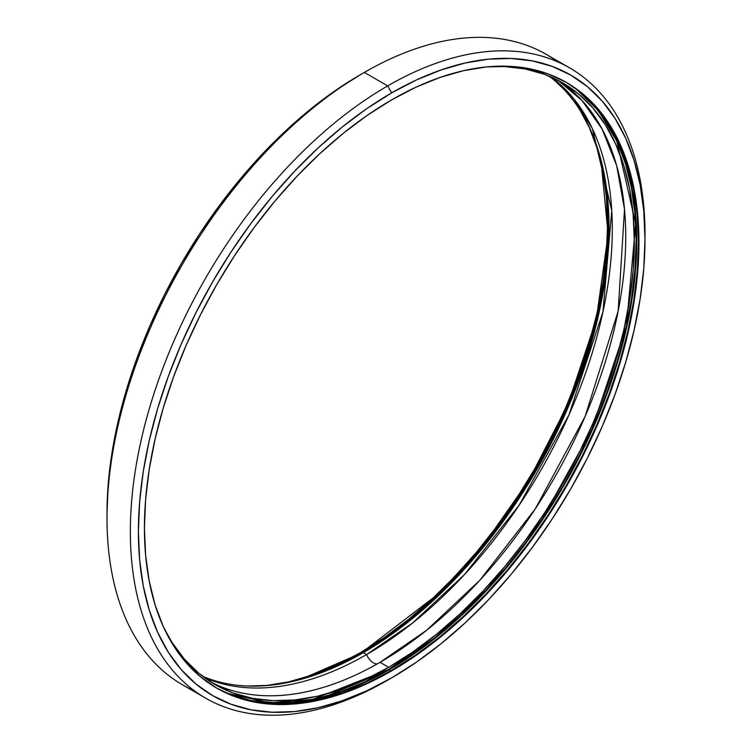 <?xml version="1.0" encoding="UTF-8"?>
<svg xmlns="http://www.w3.org/2000/svg" width="752" height="752" viewBox="0 0 752 752"><rect width="100%" height="100%" fill="white"/><g stroke="black" fill="none" stroke-linecap="round" stroke-linejoin="round"><path stroke-width="1.13" d="M588.741 126.092L596.919 147.749L602.813 171.522L606.375 197.184L607.569 224.481L606.375 253.151L602.813 282.921L596.919 313.509L588.741 344.604L578.373 375.925L565.899 407.161L551.442 438.012L535.142 468.176L517.169 497.373L497.674 525.319L476.862 551.733L454.932 576.38L432.08 599.006L408.543 619.404L384.545 637.376L360.311 652.745A349.671 201.884 120 0 1 264.695 685.73A349.671 201.884 120 0 0 360.311 652.745L360.81 653.027A349.671 201.884 -60 0 1 283.683 683.314L312.578 675.399L336.576 665.652L360.81 653.027A349.671 201.884 -60 0 1 283.683 683.314M300.791 679.413L312.531 675.672L336.558 665.924L360.81 653.291A349.99 202.072 120 0 1 300.772 679.423L360.81 653.291L361.11 653.817L351.25 659.278A350.423 202.316 -60 0 0 361.11 653.817L361.11 653.817A350.423 202.316 120 0 0 608.697 213.361A350.423 202.316 120 0 1 361.11 653.817A350.423 202.316 -60 0 1 351.25 659.278M234.333 696.324L253.819 701.757L274.63 704.154L296.57 703.468L319.412 699.717L342.95 692.93L366.957 683.183L391.19 670.568L391.689 670.859A349.671 201.884 120 0 1 144.431 528.101A349.671 201.884 120 0 1 391.689 99.847A349.671 201.884 -60 0 1 638.946 242.595A349.671 201.884 -60 0 1 391.689 670.859A349.671 201.884 120 0 1 216.858 688.174A349.671 201.884 120 0 1 163.259 407.979A349.671 201.884 120 0 1 391.689 99.847L367.455 115.206L343.457 133.179L319.92 153.577L297.068 176.203L275.138 200.85L254.326 227.273L234.831 255.21L216.858 284.406L200.558 314.571L186.101 345.422L173.627 376.658L163.259 407.979L155.081 439.074L149.187 469.662L145.625 499.431L144.431 528.101L145.625 555.399L149.187 581.061L155.081 604.834L163.259 626.501L173.627 645.836L186.101 662.662L200.558 676.828L216.858 688.174L234.831 696.615L254.326 702.048L275.138 704.436L297.068 703.759L319.92 700.009L343.457 693.222L367.455 683.474L391.689 670.859L415.922 655.49L439.929 637.527L463.467 617.129L486.309 594.494L508.249 569.856L529.06 543.433L548.546 515.487L566.529 486.3L582.819 456.126L597.276 425.275L609.75 394.039L620.127 362.727L628.296 331.623L634.199 301.044L637.752 271.275L638.946 242.595L637.752 215.298L634.199 189.645L628.296 165.863L620.127 144.205L609.75 124.87L597.276 108.034L582.819 93.878L566.529 82.523L548.546 74.091L529.06 68.648L508.249 66.261L486.309 66.947L463.467 70.697L439.929 77.484L415.922 87.223L391.689 99.847A349.671 201.884 -60 0 1 566.529 82.523A349.671 201.884 -60 0 1 620.127 362.727A349.671 201.884 -60 0 1 391.689 670.859L391.19 670.568A349.671 201.884 120 0 0 619.554 362.661A349.671 201.884 120 0 0 566.275 82.382A349.671 201.884 120 0 1 619.554 362.661A349.671 201.884 120 0 1 391.19 670.568L415.424 655.199L439.422 637.235L462.959 616.837L485.811 594.212L507.741 569.565L528.553 543.141L548.048 515.205L566.021 486.008L582.321 455.834L596.778 424.983L609.252 393.757L619.62 362.436L627.798 331.331L633.692 300.753L637.254 270.983L638.448 242.313L637.254 215.016L633.692 189.354L627.798 165.581L619.62 143.914L609.252 124.578L596.778 107.752L582.321 93.586M390.664 670.878L388.981 669.9A350.423 202.316 120 0 0 608.697 389.207A350.423 202.316 120 0 0 592.125 102.676A350.423 202.316 120 0 1 608.697 389.207A350.423 202.316 120 0 1 388.981 669.9L388.681 669.383L434.741 637.79L487.033 589.06L541.901 519.566L591.909 429.354L626.416 325.738L635.713 223.87L616.819 141.15L598.376 110.779L575.618 88.416L594.456 106.041L606.939 122.886L617.326 142.25L625.504 163.927L631.407 187.727L634.97 213.408L636.164 240.734L634.97 269.432L631.407 299.23L625.504 329.837L617.326 360.969L606.939 392.309L594.456 423.573L579.98 454.452L563.671 484.645L545.679 513.87L526.174 541.835L505.344 568.286L483.386 592.952L460.515 615.597L436.959 636.013L412.933 653.996L388.681 669.383A349.99 202.072 120 0 0 613.82 372.268A349.99 202.072 120 0 0 575.618 88.416M364.316 72.427L360.311 74.739A358.234 206.828 120 0 0 360.302 74.739A358.234 206.828 120 0 0 107 513.475L108.222 484.109L111.869 453.606L117.914 422.276L126.289 390.41L136.911 358.328L149.695 326.33L164.5 294.728L181.194 263.82L199.609 233.91L219.584 205.287L240.903 178.215L263.369 152.966L286.775 129.786L310.896 108.89L335.477 90.484L360.311 74.739A358.234 206.828 120 0 0 107.01 515.787M205.719 698.185A363.912 210.109 120 0 0 387.675 680.165L391.689 677.843A358.234 206.828 -60 0 1 138.387 531.598A358.234 206.828 -60 0 1 391.689 92.853L416.523 79.928L441.104 69.945L465.225 62.999L488.631 59.154L511.097 58.459L532.416 60.903L552.391 66.477L570.806 75.115L587.5 86.743L602.305 101.247L615.089 118.496L625.711 138.302L634.086 160.496L640.131 184.851L643.778 211.143L645 239.108L643.778 268.483L640.131 298.976L634.086 330.307L625.711 362.173L615.089 394.255L602.305 426.252L587.5 457.855L570.806 488.762L552.391 518.673L532.416 547.306L511.097 574.368L488.631 599.617L465.225 622.797L441.104 643.693L416.523 662.098L391.689 677.843L366.863 690.768L342.273 700.761L318.162 707.707L294.756 711.542L272.28 712.247L250.961 709.803L230.996 704.229L212.572 695.591L195.887 683.953L181.072 669.449L168.298 652.21L157.666 632.394L149.291 610.21L143.247 585.846L139.599 559.563L138.387 531.598L139.599 502.223L143.247 471.72L149.291 440.39L157.666 408.533L168.298 376.451L181.072 344.444L195.887 312.841L212.572 281.934L230.996 252.023L250.961 223.4L272.28 196.338L294.756 171.089L318.162 147.9L342.273 127.003L366.863 108.598L391.689 92.853L387.675 85.897A363.912 210.109 120 0 0 130.35 531.598A363.912 210.109 120 0 0 387.675 680.165L391.689 677.843A358.234 206.828 -60 0 1 138.387 531.598A358.234 206.828 -60 0 1 391.689 92.853L387.675 85.897A363.912 210.109 120 0 0 149.939 406.578A363.912 210.109 120 0 0 205.719 698.185L182.369 684.705A363.912 210.109 -60 0 1 126.59 393.099A363.912 210.109 -60 0 1 364.325 72.418A363.912 210.109 -60 0 0 123.554 403.721A363.912 210.109 -60 0 0 194.42 690.797A363.912 210.109 -60 0 1 107 518.119A363.912 210.109 -60 0 1 364.325 72.427A363.912 210.109 -60 0 1 364.325 72.418L360.302 74.739M377.335 663.866A11.092 6.401 60 0 1 366.609 654.55A11.092 6.401 60 0 0 377.335 663.866A11.092 6.401 60 0 1 366.609 654.55L412.491 623.079L464.576 574.472L519.2 505.109L568.888 415.095L602.963 311.836L611.752 210.588L592.416 128.742L573.842 98.86L551.009 76.958A347.433 200.596 120 0 1 590.489 358.45A347.433 200.596 120 0 1 366.609 654.55L363.319 652.651A347.433 200.596 120 0 0 586.71 358.055A347.433 200.596 120 0 0 549.251 76.206A347.433 200.596 120 0 1 586.71 358.055A347.433 200.596 120 0 1 363.319 652.651L387.402 637.386L411.25 619.535L434.637 599.269L457.338 576.784L479.137 552.297L499.807 526.043L519.181 498.285L537.041 469.267L553.228 439.3L567.591 408.646L579.989 377.607L590.292 346.493L598.413 315.586L604.279 285.205L607.813 255.624L608.998 227.132L607.813 200.013L604.279 174.52L598.413 150.889L590.292 129.372L579.989 110.159M558.031 80.323L582.076 100.571L602.098 129.034L616.64 165.581L624.517 209.3L618.153 311.084L585.131 416.439L535.245 508.944L479.776 580.328L426.732 630.195L380.051 662.315A347.433 200.596 -60 0 0 605.849 360.076A347.433 200.596 -60 0 0 558.031 80.323A347.433 200.596 -60 0 1 605.849 360.076A347.433 200.596 -60 0 1 380.051 662.315L388.681 667.297A347.433 200.596 -60 0 1 214.959 684.499A347.433 200.596 -60 0 1 163.673 627.403L172.011 642.434L184.409 659.156L198.772 673.219L214.959 684.499L232.819 692.883L252.193 698.288L272.863 700.657L294.662 699.98L317.363 696.249L340.75 689.518L364.598 679.827L388.681 667.297L380.051 662.315A347.433 200.596 120 0 1 210.701 681.923A347.433 200.596 120 0 0 380.051 662.315L388.681 667.297A347.433 200.596 -60 0 1 163.673 627.403M645 239.108A358.234 206.828 -60 0 0 391.689 92.853L387.675 85.897L364.325 72.418A363.912 210.109 120 0 1 546.281 54.398L569.631 67.877A363.912 210.109 -60 0 1 644.99 236.795A363.912 210.109 -60 0 0 645 234.464L645 239.108A358.234 206.828 -60 0 1 391.698 677.843A358.234 206.828 -60 0 1 391.689 677.843L387.675 680.165A363.912 210.109 -60 0 0 387.684 680.165A363.912 210.109 -60 0 1 387.675 680.165A363.912 210.109 120 0 1 130.35 531.598A363.912 210.109 120 0 1 387.675 85.897A363.912 210.109 -60 0 1 569.631 67.877M487.305 66.853A347.433 200.596 -60 0 1 562.393 82.72A347.433 200.596 -60 0 1 615.653 361.129A347.433 200.596 -60 0 1 388.681 667.297L412.754 652.022L436.611 634.171L459.989 613.905L482.69 591.42L504.489 566.933L525.169 540.688L544.533 512.92L562.393 483.912L578.589 453.935L592.952 423.282L605.341 392.253L615.653 361.129L623.775 330.231L629.631 299.841L633.165 270.259L634.35 241.777L633.165 214.649L629.631 189.156L623.775 165.534L615.653 144.008L605.341 124.794L592.952 108.072L578.589 94L562.393 82.72L544.533 74.345L525.169 68.94L504.489 66.561L487.305 66.853A347.433 200.596 -60 0 1 629.133 302.962A347.433 200.596 -60 0 1 388.681 667.297M551.009 76.958A347.433 200.596 120 0 1 590.489 358.45A347.433 200.596 120 0 1 366.609 654.55A347.433 200.596 -60 0 1 204.281 677.524A347.433 200.596 -60 0 0 366.609 654.55L363.319 652.651A347.433 200.596 120 0 1 202.749 676.377A347.433 200.596 120 0 0 363.319 652.651L339.246 665.191L315.389 674.873L292.011 681.613L269.31 685.345L247.511 686.021M360.311 652.745L360.81 653.027A349.671 201.884 -60 0 0 595.725 142.824L603.32 171.813L606.873 197.475L608.067 224.773L606.873 253.443L603.32 283.213L597.417 313.8L589.248 344.895L578.871 376.216L566.397 407.452L551.94 438.303L535.65 468.468L517.667 497.664L498.181 525.61L477.37 552.024L455.43 576.671L432.588 599.297L409.05 619.695L385.043 637.668L360.81 653.027L360.311 652.745A349.671 201.884 -60 0 0 588.327 125.18A349.671 201.884 -60 0 1 360.311 652.745L336.078 665.36L312.071 675.108L288.533 681.885L265.691 685.636M644.99 236.795A363.912 210.109 -60 0 0 387.675 85.897L364.325 72.418A363.912 210.109 120 0 1 557.58 61.786A363.912 210.109 120 0 0 364.325 72.418L387.675 85.897A363.912 210.109 -60 0 1 645 234.464M226.512 693.109L251.187 700.601L272.017 702.988L293.966 702.312L316.836 698.552L340.393 691.765L364.419 682.008L388.681 669.383L312.7 699.445L269.733 702.885L226.512 693.109A349.99 202.072 120 0 0 388.681 669.383L388.981 669.9L322.843 697.706L285.525 703.496L247.107 700.272A350.423 202.316 -60 0 0 388.981 669.9A350.423 202.316 120 0 0 608.697 389.207A350.423 202.316 120 0 0 592.125 102.676M391.19 670.568A349.671 201.884 120 0 1 216.604 688.033A349.671 201.884 120 0 0 391.19 670.568L391.689 670.859M600.904 159.593L603.536 171.635L607.099 197.315L608.293 224.641L607.099 253.339L603.536 283.137L597.633 313.744L589.455 344.877L579.068 376.226L566.585 407.49L552.118 438.36L535.809 468.562L517.808 497.786L498.303 525.751L477.473 552.194L455.515 576.859L432.654 599.513L409.097 619.93L385.071 637.912L360.81 653.291A349.99 202.072 120 0 0 600.904 159.574L608.142 234.577L596.289 319.487L567.92 404.397L528.496 480.895L484.081 544.157L439.553 592.98L360.81 653.291L361.204 653.864M360.81 653.291L361.11 653.817A350.423 202.316 120 0 0 608.697 213.361M247.107 700.272A350.423 202.316 -60 0 0 388.981 669.9L388.681 669.383M204.281 677.524A347.433 200.596 -60 0 0 366.609 654.55L363.319 652.651M210.701 681.923A347.433 200.596 120 0 0 380.051 662.315M391.689 92.853A358.234 206.828 -60 0 1 645 239.108A358.234 206.828 -60 0 1 391.689 677.843M595.725 142.824A349.671 201.884 -60 0 1 360.81 653.027M107 518.119L107 513.475M216.858 688.174L216.35 687.892"/></g></svg>
